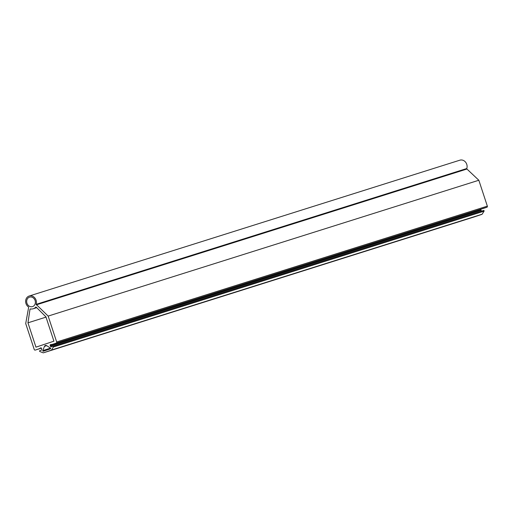 <?xml version="1.0" encoding="UTF-8"?>
<svg xmlns="http://www.w3.org/2000/svg" width="513" height="513" viewBox="0 0 513 513"><rect width="100%" height="100%" fill="white"/><g stroke="black" fill="none" stroke-linecap="round" stroke-linejoin="round"><path stroke-width="0.77" d="M480.816 209.233A0.635 0.551 -107.5 0 0 480.841 209.58L481.091 210.336A0.911 0.789 -107.5 0 0 481.931 210.984M29.19 296.02L459.866 160.184A6.137 5.322 72.5 0 1 465.515 162.089A6.137 5.322 72.5 0 1 466.804 168.514A0.455 0.391 -107.5 0 0 466.939 169.034L478.834 180.249L48.158 316.085L36.128 304.356A6.137 5.322 -107.5 0 0 34.839 297.931A6.137 5.322 -107.5 0 0 29.19 296.02A6.137 5.322 -107.5 0 0 25.65 300.907A6.137 5.322 -107.5 0 0 28.42 306.921A0.455 0.391 72.5 0 1 28.619 307.422L25.714 323.568L34.23 349.462A0.911 0.789 -107.5 0 0 35.262 350.078L38.866 348.872A4.546 3.944 -107.5 0 0 39.482 348.603L40.681 347.917A0.635 0.551 72.5 0 1 41.489 348.308L41.739 349.071A0.911 0.789 72.5 0 1 41.271 350.18L39.815 350.668A0.455 0.391 -107.5 0 0 39.854 351.52L43.182 352.809A0.455 0.391 -107.5 0 0 43.419 352.816L51.281 350.199A0.455 0.391 -107.5 0 0 51.473 350.046L53.378 347.012A0.455 0.391 -107.5 0 0 52.91 346.301L51.447 346.788A0.911 0.789 72.5 0 1 50.415 346.179L50.165 345.416A0.635 0.551 72.5 0 1 50.582 344.621L51.948 344.447A4.546 3.944 -107.5 0 0 52.55 344.313A4.546 3.944 -107.5 0 0 52.608 344.3L483.284 208.458A4.546 3.944 72.5 0 1 483.227 208.477A4.546 3.944 72.5 0 1 483.175 208.49M478.834 180.249L487.35 206.143A0.911 0.789 72.5 0 1 486.888 207.258L483.284 208.458M48.158 316.085L56.674 341.985A0.911 0.789 -107.5 0 1 56.212 343.094L52.608 344.3M483.586 210.465L52.91 346.301A0.455 0.391 -107.5 0 0 52.903 346.307L483.579 210.465A0.455 0.391 72.5 0 1 484.06 211.176L482.149 214.203A0.455 0.391 72.5 0 1 481.957 214.357L474.102 216.973A0.455 0.391 72.5 0 1 474.089 216.98M43.419 352.816A0.455 0.391 -107.5 0 0 43.425 352.816L474.102 216.973L43.419 352.816M46.625 345.64L50.454 348.032A0.455 0.391 72.5 0 1 50.421 348.853L43.316 351.225A0.455 0.391 72.5 0 1 42.81 350.584L44.458 346.358A1.815 1.577 72.5 0 1 46.625 345.64M45.913 316.835L53.916 341.177L35.961 347.16L27.959 322.818L30.004 309.236L30.44 308.903A7.227 6.271 -107.5 0 0 33.21 308.762A7.227 6.271 -107.5 0 0 35.686 307.159A0.455 0.391 72.5 0 1 36.224 307.165L45.913 316.835M30.851 308.973L30.004 309.236L30.44 308.903M35.108 300.515A4.95 4.296 72.5 0 1 32.524 306.594A4.95 4.296 72.5 0 1 26.958 303.228A4.95 4.296 72.5 0 1 29.542 297.149A4.95 4.296 72.5 0 1 35.108 300.515M27.959 322.818L46.01 317.124M50.165 345.416L480.841 209.58M56.212 343.094L486.888 207.258M487.35 206.143L56.674 341.985M36.263 304.876L466.939 169.034M36.128 304.356L466.804 168.514M50.415 346.179L481.091 210.336M35.262 350.078L41.406 348.141L35.25 350.078M38.866 348.872L41.367 348.083M39.482 348.603L41.309 348.026M51.281 350.199L481.957 214.357M51.473 350.046L482.149 214.203M53.378 347.012L484.06 211.176M35.686 307.159L36.025 307.05M46.664 345.666L44.458 346.358M42.81 350.584L50.569 348.135M52.55 344.313L483.227 208.477M33.21 308.762L36.718 307.653"/></g></svg>
